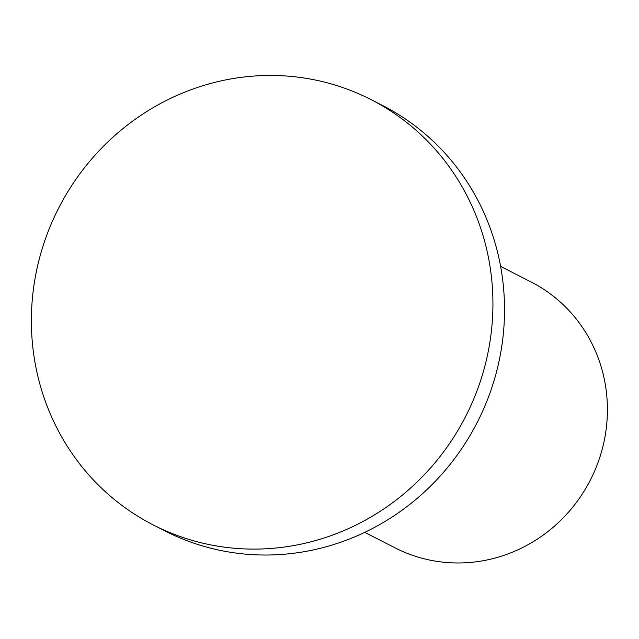 <?xml version="1.0" encoding="UTF-8"?>
<svg xmlns="http://www.w3.org/2000/svg" width="639" height="639" viewBox="0 0 639 639"><rect width="100%" height="100%" fill="white"/><g stroke="black" fill="none" stroke-linecap="round" stroke-linejoin="round"><path stroke-width="0.96" d="M153.464 525.058L165.062 530.977A238.93 228.61 -62.9 0 0 412.81 501.982A238.93 228.61 -62.9 0 0 499.315 259.889A238.93 228.61 -62.9 0 0 382.426 105.419L370.828 99.5A238.93 228.61 -62.9 0 0 123.079 128.495A238.93 228.61 -62.9 0 0 36.583 370.588A238.93 228.61 -62.9 0 0 153.464 525.058A238.93 228.61 -62.9 0 0 401.212 496.056A238.93 228.61 -62.9 0 0 487.717 253.963A238.93 228.61 -62.9 0 0 370.828 99.5M364.741 532.367L395.245 547.942A149.326 142.88 -62.9 0 0 550.091 529.819A149.326 142.88 -62.9 0 0 604.159 378.512A149.326 142.88 -62.9 0 0 531.105 281.975L500.601 266.391"/></g></svg>
